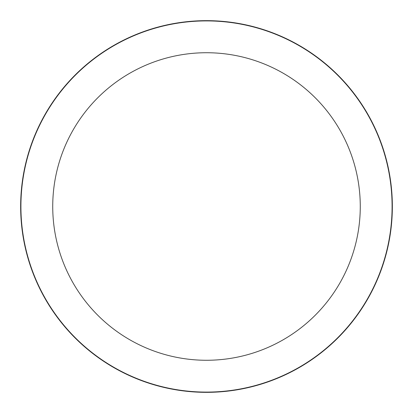 <?xml version="1.0" encoding="UTF-8"?>
<svg xmlns="http://www.w3.org/2000/svg" width="413" height="413" viewBox="0 0 413 413"><rect width="100%" height="100%" fill="white"/><g stroke="black" fill="none" stroke-linecap="round" stroke-linejoin="round"><path stroke-width="0.62" d="M206.5 20.65A185.85 185.85 0 0 1 392.35 206.5A185.85 185.85 0 0 1 206.5 392.35A185.85 185.85 0 0 1 20.65 206.5A185.85 185.85 0 0 1 206.5 20.65A185.85 185.85 0 0 1 392.35 206.5A185.85 185.85 0 0 1 206.5 392.35A185.85 185.85 0 0 1 20.65 206.5A185.85 185.85 0 0 1 206.5 20.65M206.5 20.913A185.587 185.587 0 0 1 392.087 206.5A185.587 185.587 0 0 1 206.5 392.087A185.587 185.587 0 0 1 20.913 206.5A185.587 185.587 0 0 1 206.5 20.913M206.5 52.73A153.77 153.77 0 0 1 360.27 206.5A153.77 153.77 0 0 1 206.5 360.27A153.77 153.77 0 0 1 52.73 206.5A153.77 153.77 0 0 1 206.5 52.73"/></g></svg>
